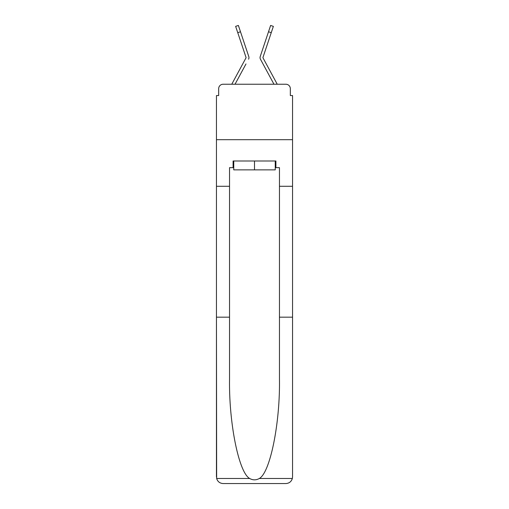 <?xml version="1.0" encoding="UTF-8"?>
<svg xmlns="http://www.w3.org/2000/svg" width="509" height="509" viewBox="0 0 509 509"><rect width="100%" height="100%" fill="white"/><g stroke="black" fill="none" stroke-linecap="round" stroke-linejoin="round"><path stroke-width="0.76" d="M218.673 88.674L218.673 95.552L218.673 88.674A4.435 4.435 0 0 1 223.107 84.24L231.799 84.24A11.09 11.09 0 0 1 232.206 83.406L246.019 57.829A0.445 0.445 0 0 0 246.044 57.479L235.642 26.366L238.377 25.45L240.49 31.762L237.754 32.678M275.242 167.652L275.91 167.652L275.91 160.997L233.09 160.997L233.09 167.652L229.54 167.652L229.54 379.224C228.853 423.31 238.867 472.696 249.671 478.492C252.884 480.28 256.103 480.28 259.329 478.492C270.133 472.696 280.147 423.31 279.46 379.224L279.46 317.171L292.548 317.171L292.548 476.895L292.548 95.552L290.327 95.552L290.327 88.674A4.435 4.435 0 0 0 285.893 84.24L223.107 84.24M229.54 186.281L216.452 186.281L216.452 139.695L292.548 139.695L216.452 139.695L216.452 95.552L218.673 95.552M245.987 63.956L235.031 84.24L245.497 64.859L235.031 84.24L245.497 64.859L235.031 84.24L245.497 64.859L235.031 84.24L245.497 64.859L235.031 84.24L237.194 84.24M271.806 84.24L273.969 84.24L260.443 59.197A3.328 3.328 0 0 1 260.22 56.563L270.623 25.45L273.358 26.366L271.246 32.678L268.51 31.762M262.93 57.619A0.445 0.445 0 0 1 262.956 57.479A0.445 0.445 0 0 0 262.93 57.619A0.445 0.445 0 0 1 262.956 57.479A0.445 0.445 0 0 0 262.93 57.619A0.445 0.445 0 0 1 262.956 57.479A0.445 0.445 0 0 0 262.93 57.619A0.445 0.445 0 0 1 262.956 57.479A0.445 0.445 0 0 0 262.93 57.619A0.445 0.445 0 0 1 262.956 57.479A0.445 0.445 0 0 0 262.981 57.829A0.445 0.445 0 0 1 262.93 57.619A0.445 0.445 0 0 0 262.981 57.829A0.445 0.445 0 0 1 262.93 57.619A0.445 0.445 0 0 0 262.981 57.829A0.445 0.445 0 0 1 262.93 57.619A0.445 0.445 0 0 0 262.981 57.829L276.794 83.406A11.09 11.09 0 0 1 277.201 84.24L285.893 84.24M290.327 95.552L290.327 88.674M248.557 59.197A3.328 3.328 0 0 0 248.78 56.563L240.49 31.762M266.073 39.047L260.22 56.563M229.54 317.171L216.452 317.171L216.649 478.492C217.655 481.635 219.812 483.327 223.107 483.55L285.893 483.55C289.188 483.327 291.345 481.635 292.351 478.492L292.548 476.895M269.032 483.55L285.893 483.55L269.032 483.55M216.452 476.895L216.452 186.281M275.91 167.652L279.46 167.652L279.46 186.281L292.548 186.281M279.46 317.171L279.46 186.281M233.09 167.652L233.758 167.652M233.758 160.997L233.758 169.866L275.242 169.866L275.242 160.997M254.5 160.997L254.5 169.866M263.013 63.956L260.443 59.197M242.927 39.047L248.78 56.563M262.956 57.479L271.246 32.678M216.649 478.492L249.671 478.492M259.329 478.492L292.351 478.492M235.642 26.366L238.377 25.45M270.623 25.45L273.358 26.366"/></g></svg>
